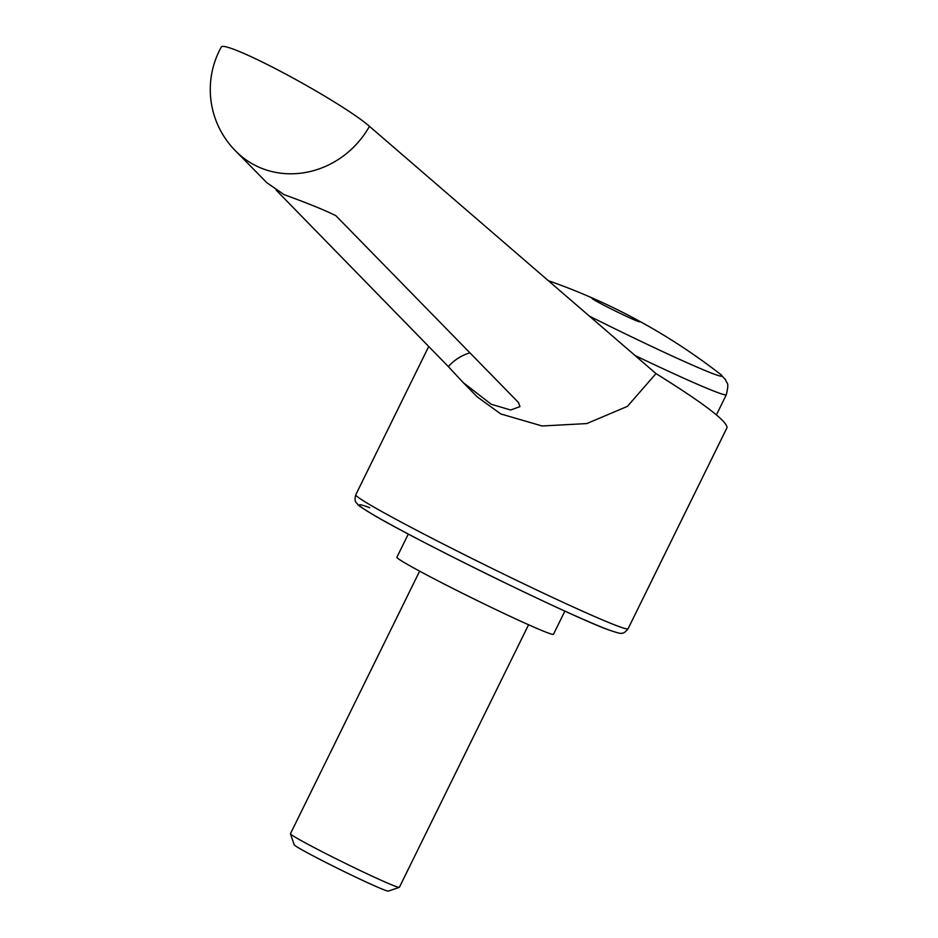 <?xml version="1.0" encoding="UTF-8"?>
<svg xmlns="http://www.w3.org/2000/svg" width="938" height="938" viewBox="0 0 938 938"><rect width="100%" height="100%" fill="white"/><g stroke="black" fill="none" stroke-linecap="round" stroke-linejoin="round"><path stroke-width="1.41" d="M255.101 165.334A87.257 80.41 131.6 0 1 239.553 154.711A87.257 87.257 0 0 1 221.38 46.9A87.257 7.867 -150.8 0 1 286.582 74.536A87.257 7.867 -150.8 0 1 369.443 126.325A87.257 80.41 131.6 0 1 255.101 165.334M236.904 152.261L266.791 182.676L284.026 194.612C308.192 203.417 325.486 210.464 335.91 215.728L518.421 402.461L519.98 406.6L510.659 410.012L491.184 404.231L463.22 382.598L477.278 396.915L500.775 413.939L542.094 425.981L586.789 423.577L627.416 406.365L655.99 373.582L369.443 126.325M463.22 382.598L448.329 366.582A43.629 40.088 135.3 0 1 469.891 352.864M276.1 190.062L448.329 366.582M628.073 628.753C625.412 632.2 623.125 633.678 621.202 633.173C621.8 634.053 617.415 632.892 608.059 629.691C570.867 616.231 418.219 541.531 373.641 515.021C353.075 502.51 359.711 505.723 356.522 502.991C354.881 501.678 354.634 498.934 355.772 494.76A151.745 5.921 26.2 0 0 438.069 541.367A151.745 5.921 26.2 0 0 617.005 625.798A151.745 5.921 26.2 0 0 628.073 628.753L727.02 427.669C727.185 421.232 703.5 403.199 655.99 373.582M564.887 611.107L553.479 634.299A87.257 3.4 -153.8 0 1 444.225 584.046A87.257 3.4 -153.8 0 1 396.891 557.254L408.3 534.062M589.463 316.176A124.508 4.854 26.2 0 0 712.962 373.664A124.508 4.854 26.2 0 0 720.49 374.309L725.66 379.89C726.692 384.181 729.518 381.191 726.317 394.734A136.573 5.323 26.2 0 1 716.351 392.061A136.573 5.323 26.2 0 1 635.073 355.537M625.189 313.632A26.557 1.032 26.2 0 0 605.373 303.924A26.557 1.032 26.2 0 0 591.948 298.39A26.557 1.032 26.2 0 0 606.347 306.491A26.557 1.032 26.2 0 0 639.564 321.816A26.557 1.032 26.2 0 0 626.983 314.547A26.557 1.032 26.2 0 0 625.189 313.632M528.563 624.767L399.377 887.313A60.7 2.368 -153.8 0 1 399.295 887.371A60.7 2.368 -153.8 0 1 323.376 852.349A60.7 2.368 -153.8 0 1 290.452 833.812A60.7 2.368 -153.8 0 1 290.452 833.706L419.638 571.172M399.295 887.371L388.32 891.1A52.481 2.052 -153.8 0 1 322.672 860.826A52.481 2.052 -153.8 0 1 294.204 844.786L290.452 833.812M607.402 629.398A144.159 5.628 -153.8 0 1 437.413 549.187A144.159 5.628 -153.8 0 1 369.748 507.728M716.421 414.854L726.317 394.734M720.49 374.309A606.98 606.98 0 0 0 626.983 314.547M605.373 303.924A606.98 606.98 0 0 0 548.343 280.697M355.772 494.76L428.713 346.509"/></g></svg>
